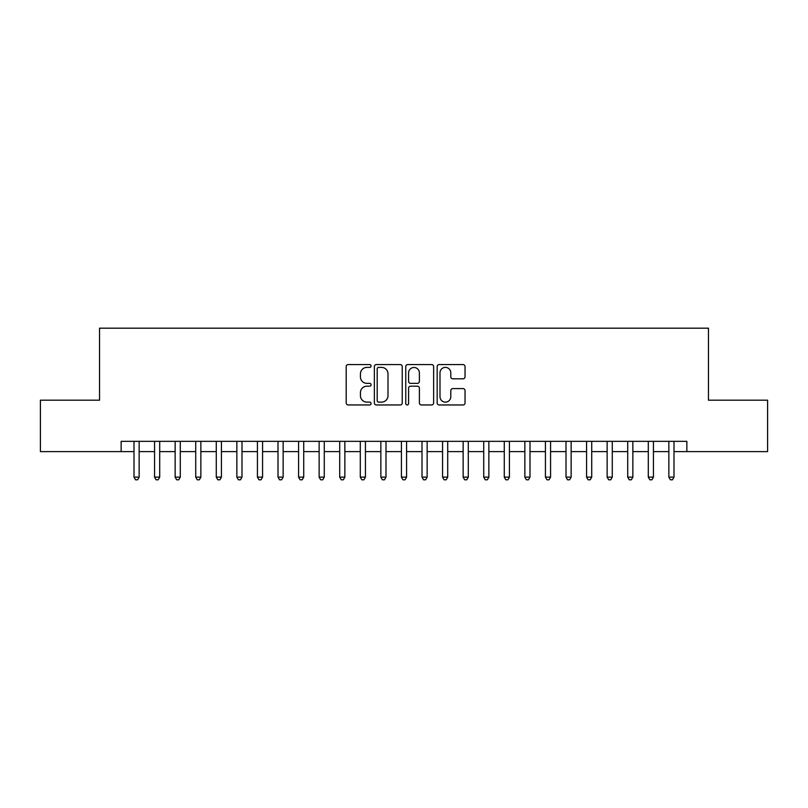 <?xml version="1.0" encoding="UTF-8"?>
<svg xmlns="http://www.w3.org/2000/svg" width="808" height="808" viewBox="0 0 808 808"><rect width="100%" height="100%" fill="white"/><g stroke="black" fill="none" stroke-linecap="round" stroke-linejoin="round"><path stroke-width="1.21" d="M371.084 365.984A1.414 1.414 0 0 0 369.67 364.57L348.218 364.57A2.02 2.02 0 0 0 346.198 366.59L346.198 402.94A2.02 2.02 0 0 0 348.218 404.959L369.67 404.959A1.414 1.414 0 0 0 371.084 403.546A1.414 1.414 0 0 0 369.67 402.131L366.893 402.131A6.464 6.464 0 0 1 360.439 395.668L360.439 392.637A6.464 6.464 0 0 1 366.893 386.184L369.67 386.184A1.414 1.414 0 0 0 371.084 384.77A1.414 1.414 0 0 0 369.67 383.356L366.893 383.356A6.464 6.464 0 0 1 360.439 376.892L360.439 373.862A6.464 6.464 0 0 1 366.893 367.398L369.67 367.398A1.414 1.414 0 0 0 371.084 365.984M463.014 378.811A2.02 2.02 0 0 0 465.034 376.791L465.034 366.59A2.02 2.02 0 0 0 463.014 364.57L439.188 364.57A2.02 2.02 0 0 0 437.168 366.59L437.168 402.94A2.02 2.02 0 0 0 439.188 404.959L463.014 404.959A2.02 2.02 0 0 0 465.034 402.94L465.034 390.618A2.02 2.02 0 0 0 463.014 388.598L452.813 388.598A2.02 2.02 0 0 0 450.793 390.618L450.793 396.728A5.403 5.403 0 0 1 445.39 402.131A5.403 5.403 0 0 1 439.996 396.728L439.996 372.801A5.403 5.403 0 0 1 445.39 367.398A5.403 5.403 0 0 1 450.793 372.801L450.793 376.791A2.02 2.02 0 0 0 452.813 378.811L463.014 378.811M121.139 451.621L40.4 451.621L40.4 400.192L99.546 400.192L99.546 328.189L708.454 328.189L708.454 400.192L767.6 400.192L767.6 451.621L686.861 451.621L686.861 441.34L121.139 441.34L121.139 451.621L133.997 451.621M402.233 366.59A2.02 2.02 0 0 0 400.212 364.57L376.387 364.57A2.02 2.02 0 0 0 374.367 366.59L374.367 402.94A2.02 2.02 0 0 0 376.387 404.959L400.212 404.959A2.02 2.02 0 0 0 402.233 402.94L402.233 366.59M407.788 364.57L431.613 364.57A2.02 2.02 0 0 1 433.633 366.59L433.633 402.94A2.02 2.02 0 0 1 431.613 404.959L421.412 404.959A2.02 2.02 0 0 1 419.392 402.94L419.392 388.194A2.02 2.02 0 0 0 417.372 386.184L410.615 386.184A2.02 2.02 0 0 0 408.596 388.194L408.596 403.546A1.414 1.414 0 0 1 407.181 404.959A1.414 1.414 0 0 1 405.767 403.546L405.767 366.59A2.02 2.02 0 0 1 407.788 364.57M139.148 451.621L154.57 451.621M159.711 451.621L175.144 451.621M180.285 451.621L195.718 451.621M200.859 451.621L216.281 451.621M221.432 451.621L236.855 451.621M241.996 451.621L257.429 451.621M262.57 451.621L278.002 451.621M283.143 451.621L298.576 451.621M303.717 451.621L319.14 451.621M324.281 451.621L339.714 451.621M344.854 451.621L360.287 451.621M365.428 451.621L380.861 451.621M386.002 451.621L401.424 451.621M406.576 451.621L421.998 451.621M427.139 451.621L442.572 451.621M447.713 451.621L463.146 451.621M468.286 451.621L483.719 451.621M488.86 451.621L504.283 451.621M509.424 451.621L524.857 451.621M529.998 451.621L545.43 451.621M550.571 451.621L566.004 451.621M571.145 451.621L586.568 451.621M591.719 451.621L607.141 451.621M612.282 451.621L627.715 451.621M632.856 451.621L648.289 451.621M653.43 451.621L668.852 451.621M674.003 451.621L686.861 451.621M378.609 367.398A1.414 1.414 0 0 0 377.195 368.812L377.195 400.718A1.414 1.414 0 0 0 378.609 402.131L381.538 402.131A6.464 6.464 0 0 0 388.002 395.668L388.002 373.862A6.464 6.464 0 0 0 381.538 367.398L378.609 367.398M419.392 372.902A5.403 5.403 0 0 0 413.999 367.499A5.403 5.403 0 0 0 408.596 372.902L408.596 381.336A2.02 2.02 0 0 0 410.615 383.356L417.372 383.356A2.02 2.02 0 0 0 419.392 381.336L419.392 372.902M139.148 441.34L139.148 477.134L133.997 477.134L133.997 441.34M139.148 477.134L137.602 479.811L135.542 479.811L133.997 477.134M159.711 441.34L159.711 477.134L154.57 477.134L154.57 441.34M159.711 477.134L158.176 479.811L156.116 479.811L154.57 477.134M180.285 441.34L180.285 477.134L175.144 477.134L175.144 441.34M180.285 477.134L178.74 479.811L176.689 479.811L175.144 477.134M200.859 441.34L200.859 477.134L195.718 477.134L195.718 441.34M200.859 477.134L199.313 479.811L197.253 479.811L195.718 477.134M221.432 441.34L221.432 477.134L216.281 477.134L216.281 441.34M221.432 477.134L219.887 479.811L217.827 479.811L216.281 477.134M241.996 441.34L241.996 477.134L236.855 477.134L236.855 441.34M241.996 477.134L240.461 479.811L238.4 479.811L236.855 477.134M262.57 441.34L262.57 477.134L257.429 477.134L257.429 441.34M262.57 477.134L261.024 479.811L258.974 479.811L257.429 477.134M283.143 441.34L283.143 477.134L278.002 477.134L278.002 441.34M283.143 477.134L281.598 479.811L279.548 479.811L278.002 477.134M303.717 441.34L303.717 477.134L298.576 477.134L298.576 441.34M303.717 477.134L302.172 479.811L300.111 479.811L298.576 477.134M324.281 441.34L324.281 477.134L319.14 477.134L319.14 441.34M324.281 477.134L322.745 479.811L320.685 479.811L319.14 477.134M344.854 441.34L344.854 477.134L339.714 477.134L339.714 441.34M344.854 477.134L343.319 479.811L341.259 479.811L339.714 477.134M365.428 441.34L365.428 477.134L360.287 477.134L360.287 441.34M365.428 477.134L363.883 479.811L361.832 479.811L360.287 477.134M386.002 441.34L386.002 477.134L380.861 477.134L380.861 441.34M386.002 477.134L384.457 479.811L382.396 479.811L380.861 477.134M406.576 441.34L406.576 477.134L401.424 477.134L401.424 441.34M406.576 477.134L405.03 479.811L402.97 479.811L401.424 477.134M427.139 441.34L427.139 477.134L421.998 477.134L421.998 441.34M427.139 477.134L425.604 479.811L423.544 479.811L421.998 477.134M447.713 441.34L447.713 477.134L442.572 477.134L442.572 441.34M447.713 477.134L446.168 479.811L444.117 479.811L442.572 477.134M468.286 441.34L468.286 477.134L463.146 477.134L463.146 441.34M468.286 477.134L466.741 479.811L464.681 479.811L463.146 477.134M488.86 441.34L488.86 477.134L483.719 477.134L483.719 441.34M488.86 477.134L487.315 479.811L485.255 479.811L483.719 477.134M509.424 441.34L509.424 477.134L504.283 477.134L504.283 441.34M509.424 477.134L507.889 479.811L505.828 479.811L504.283 477.134M529.998 441.34L529.998 477.134L524.857 477.134L524.857 441.34M529.998 477.134L528.452 479.811L526.402 479.811L524.857 477.134M550.571 441.34L550.571 477.134L545.43 477.134L545.43 441.34M550.571 477.134L549.026 479.811L546.976 479.811L545.43 477.134M571.145 441.34L571.145 477.134L566.004 477.134L566.004 441.34M571.145 477.134L569.6 479.811L567.539 479.811L566.004 477.134M591.719 441.34L591.719 477.134L586.568 477.134L586.568 441.34M591.719 477.134L590.173 479.811L588.113 479.811L586.568 477.134M612.282 441.34L612.282 477.134L607.141 477.134L607.141 441.34M612.282 477.134L610.747 479.811L608.687 479.811L607.141 477.134M632.856 441.34L632.856 477.134L627.715 477.134L627.715 441.34M632.856 477.134L631.311 479.811L629.26 479.811L627.715 477.134M653.43 441.34L653.43 477.134L648.289 477.134L648.289 441.34M653.43 477.134L651.884 479.811L649.824 479.811L648.289 477.134M674.003 441.34L674.003 477.134L668.852 477.134L668.852 441.34M674.003 477.134L672.458 479.811L670.398 479.811L668.852 477.134"/></g></svg>
